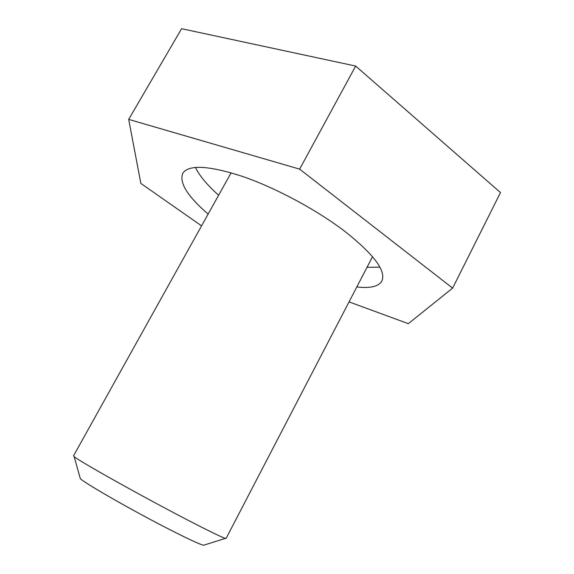 <?xml version="1.0" encoding="UTF-8"?>
<svg xmlns="http://www.w3.org/2000/svg" width="574" height="574" viewBox="0 0 574 574"><rect width="100%" height="100%" fill="white"/><g stroke="black" fill="none" stroke-linecap="round" stroke-linejoin="round"><path stroke-width="0.86" d="M372.548 256.678L226.113 538.383L225.388 538.376C221.729 537.286 208.907 531.05 186.945 519.664C141.376 496.051 77.748 460.355 74.154 456.603L73.529 455.828M204.416 544.999L203.619 545.25C200.125 544.489 189.427 539.582 171.533 530.512C134.617 511.829 83.725 482.727 80.31 478.572L80.03 477.568M208.125 214.102C187.354 196.143 178.923 182.489 182.841 173.14C189.018 164.386 209.144 165.563 243.225 176.663C276.116 188.085 316.633 209.869 344.615 231.186C374.37 254.756 386.711 271.495 381.645 281.411C378.18 286.634 369.9 288.485 356.813 286.957M367.03 267.305L379.895 267.154M195.404 167.4C199.479 175.773 207.221 185.058 218.629 195.232M299.635 169.136L452.621 288.126L500.492 192.57L355.665 66.053L181.599 28.7L128.684 119.392L299.635 169.136L355.665 66.053M201.582 225.855L140.852 183.415L128.684 119.392M452.621 288.126L408.322 323.65L349.049 301.895M80.31 478.572L74.154 456.603M73.508 455.871L231.128 172.781M203.619 545.25L225.388 538.376M382.033 280.664L381.645 281.411"/></g></svg>
